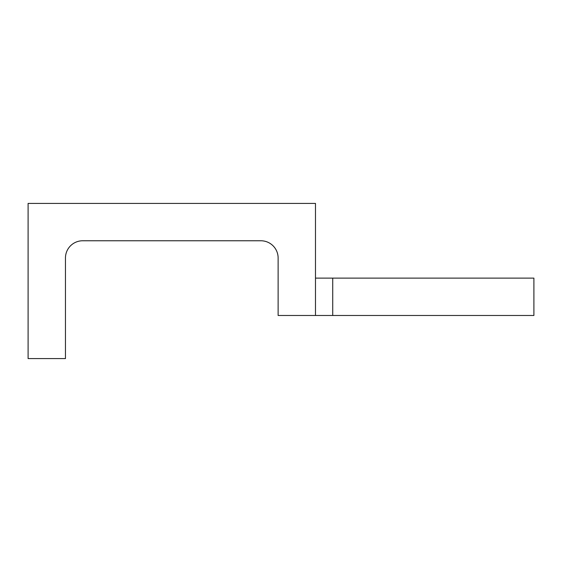 <?xml version="1.0" encoding="UTF-8"?>
<svg xmlns="http://www.w3.org/2000/svg" width="562" height="562" viewBox="0 0 562 562"><rect width="100%" height="100%" fill="white"/><g stroke="black" fill="none" stroke-linecap="round" stroke-linejoin="round"><path stroke-width="0.84" d="M315.486 315.486L315.486 203.409L28.1 203.409L28.1 358.591L65.459 358.591L65.459 258.007A17.246 17.246 0 0 1 82.705 240.768L260.88 240.768A17.246 17.246 0 0 1 278.127 258.007L278.127 315.486L533.9 315.486L533.9 278.127L315.486 278.127M332.732 278.127L332.732 315.486"/></g></svg>
